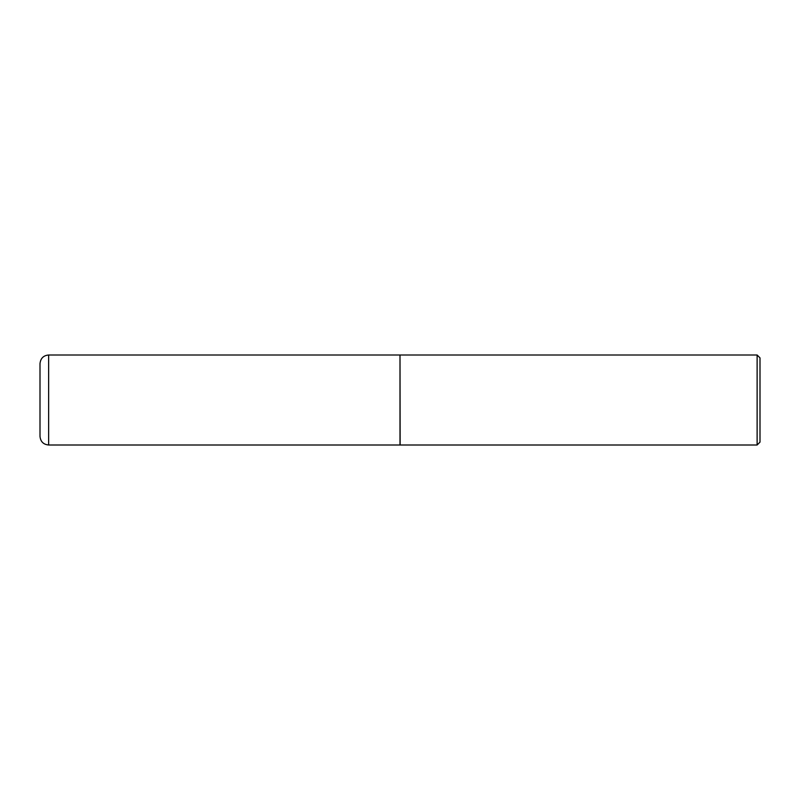 <?xml version="1.0" encoding="UTF-8"?>
<svg xmlns="http://www.w3.org/2000/svg" width="800" height="800" viewBox="0 0 800 800"><rect width="100%" height="100%" fill="white"/><g stroke="black" fill="none" stroke-linecap="round" stroke-linejoin="round"><path stroke-width="1.2" d="M48.64 355L400 355L400 445L48.64 445C43.39 444.49 40.51 441.61 40 436.36L40 363.64C40.56 358.35 43.44 355.47 48.64 355L48.64 445M400 355.14L400.14 445L757.12 445L757.12 355L760 357.88L760 442.12L757.12 445M400.14 355L757.12 355"/></g></svg>
